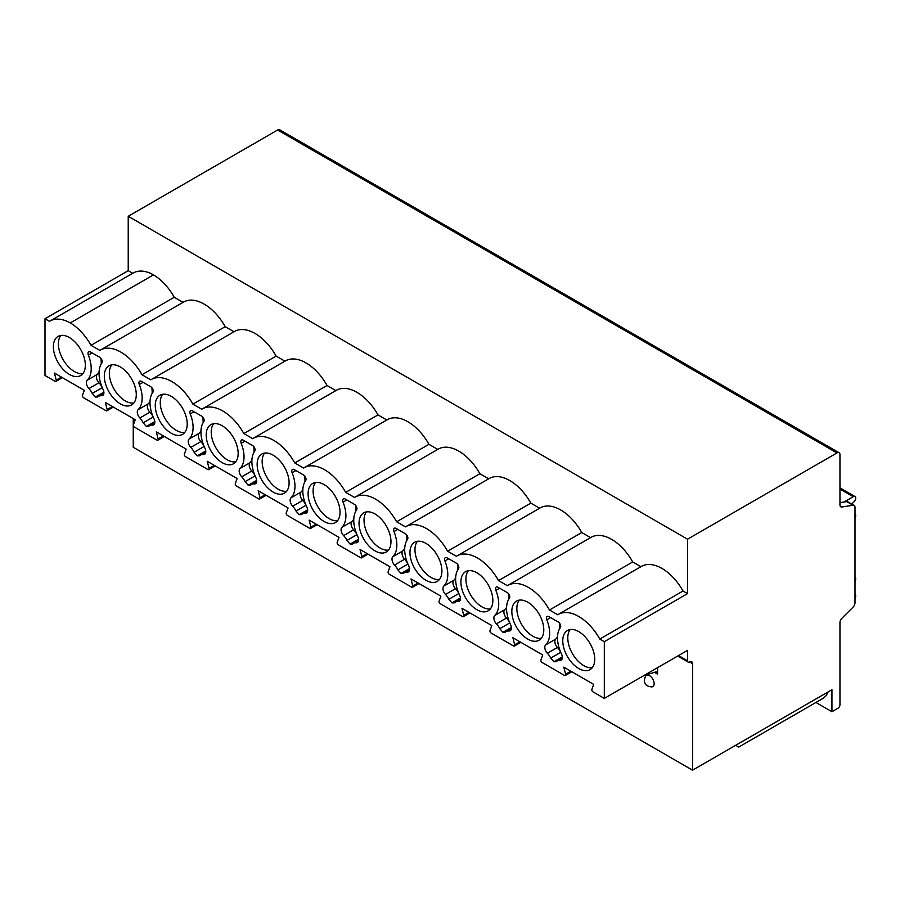 <?xml version="1.0" encoding="UTF-8"?>
<svg xmlns="http://www.w3.org/2000/svg" width="900" height="900" viewBox="0 0 900 900"><rect width="100%" height="100%" fill="white"/><g stroke="black" fill="none" stroke-linecap="round" stroke-linejoin="round"><path stroke-width="1.35" d="M677.678 656.044L688.129 662.085A2.835 1.643 120 0 1 687.544 660.78L687.544 650.351L604.316 698.4L604.316 641.666L687.544 593.617L687.544 539.201L128.227 216.281L128.227 270.697L132.727 273.296M688.129 662.085A2.835 1.643 120 0 0 689.546 661.939A4.252 2.453 -60 0 1 691.673 661.725A4.252 2.453 -60 0 1 692.561 663.671L692.561 770.186L831.938 689.726L831.938 711.72L837.956 708.244A2.835 1.643 120 0 0 839.959 704.768L839.959 622.62A4.252 2.453 -60 0 1 841.939 618.221L853.02 607.163A4.252 2.453 120 0 0 855 602.752L855 507.375A4.252 2.453 120 0 0 854.123 505.429A4.252 2.453 120 0 0 853.02 505.249L841.939 506.993A4.252 2.453 -60 0 1 840.836 506.812A4.252 2.453 -60 0 1 839.959 504.866L839.959 454.68A4.252 2.453 120 0 0 839.081 452.734A4.252 2.453 120 0 0 836.955 452.936L687.544 539.201M604.316 641.666L599.805 639.067L683.033 591.008L687.544 593.617M599.805 639.067A41.119 23.738 -120 0 0 558.191 614.452A41.119 23.738 -120 0 0 557.696 614.745L549.472 609.998A41.119 23.738 -120 0 0 507.848 585.383A41.119 23.738 -120 0 0 507.353 585.686L498.532 580.59A41.119 23.738 -120 0 0 456.907 555.975A41.119 23.738 -120 0 0 456.412 556.279L447.593 551.183A41.119 23.738 -120 0 0 405.979 526.567A41.119 23.738 -120 0 0 405.484 526.871L396.652 521.775A41.119 23.738 -120 0 0 355.039 497.16A41.119 23.738 -120 0 0 354.544 497.464L345.713 492.368A41.119 23.738 -120 0 0 304.099 467.752A41.119 23.738 -120 0 0 303.604 468.056L294.784 462.96A41.119 23.738 -120 0 0 253.159 438.345A41.119 23.738 -120 0 0 252.664 438.637L243.844 433.553A41.119 23.738 -120 0 0 202.219 408.938A41.119 23.738 -120 0 0 201.724 409.23L192.904 404.134A41.119 23.738 -120 0 0 151.279 379.519A41.119 23.738 -120 0 0 150.784 379.822L141.964 374.726A41.119 23.738 -120 0 0 100.339 350.111A41.119 23.738 -120 0 0 99.844 350.415L91.024 345.319A41.119 23.738 -120 0 0 70.267 322.92A41.119 23.738 -120 0 0 50.006 321.053A41.119 23.738 -120 0 0 49.511 321.356L45 318.746L45 375.48L55.091 381.308A1.699 0.979 -120 0 0 55.946 381.397A1.699 0.979 -120 0 0 56.227 380.126L61.459 377.111M604.316 698.4L593.021 691.875A1.699 0.979 -120 0 1 591.885 689.377L593.685 684.394L563.805 667.136L565.616 674.212L570.836 671.197M56.227 380.126L54.428 373.05L84.308 390.308L82.496 395.291A1.699 0.979 -120 0 0 83.644 397.789L106.031 410.715A1.699 0.979 -120 0 0 106.886 410.805A1.699 0.979 -120 0 0 107.168 409.534L105.367 402.457L135.248 419.715L133.436 424.699A1.699 0.979 -120 0 0 134.572 427.196L156.971 440.134A1.699 0.979 -120 0 0 157.826 440.213A1.699 0.979 -120 0 0 158.107 438.941L156.308 431.865L186.188 449.123L184.376 454.106A1.699 0.979 -120 0 0 185.513 456.604L207.911 469.541A1.699 0.979 -120 0 0 208.755 469.62A1.699 0.979 -120 0 0 209.047 468.349L207.236 461.284L237.116 478.53L235.316 483.514A1.699 0.979 -120 0 0 236.453 486.022L258.851 498.949A1.699 0.979 -120 0 0 259.695 499.027A1.699 0.979 -120 0 0 259.988 497.756L258.176 490.691L288.056 507.938L286.256 512.921A1.699 0.979 -120 0 0 287.392 515.43L309.791 528.356A1.699 0.979 -120 0 0 310.635 528.435A1.699 0.979 -120 0 0 310.928 527.164L309.116 520.099L338.996 537.345L337.196 542.34A1.699 0.979 -120 0 0 338.332 544.837L360.72 557.764A1.699 0.979 -120 0 0 361.575 557.854A1.699 0.979 -120 0 0 361.856 556.582L360.056 549.506L389.936 566.752L388.136 571.748A1.699 0.979 -120 0 0 389.272 574.245L411.66 587.171A1.699 0.979 -120 0 0 412.515 587.261A1.699 0.979 -120 0 0 412.796 585.99L410.996 578.914L440.876 596.16L439.065 601.155A1.699 0.979 -120 0 0 440.201 603.653L462.6 616.579A1.699 0.979 -120 0 0 463.455 616.669A1.699 0.979 -120 0 0 463.736 615.398L461.936 608.321L491.816 625.579L490.005 630.562A1.699 0.979 -120 0 0 491.141 633.06L513.54 645.986A1.699 0.979 -120 0 0 514.395 646.076A1.699 0.979 -120 0 0 514.676 644.805L512.876 637.729L542.756 654.986L540.945 659.97A1.699 0.979 -120 0 0 542.081 662.467L564.48 675.405A1.699 0.979 -120 0 0 565.324 675.484A1.699 0.979 -120 0 0 565.616 674.212M511.83 611.426A22.601 13.05 -120 0 0 521.696 634.174A22.601 13.05 -120 0 0 539.111 640.226A22.601 13.05 -120 0 0 543.791 629.876A22.601 13.05 -120 0 0 533.925 607.14A22.601 13.05 -120 0 0 516.51 601.087A22.601 13.05 -120 0 0 511.83 611.426M460.89 582.019A22.601 13.05 -120 0 0 470.756 604.766A22.601 13.05 -120 0 0 488.171 610.819A22.601 13.05 -120 0 0 492.851 600.469A22.601 13.05 -120 0 0 482.985 577.732A22.601 13.05 -120 0 0 465.57 571.669A22.601 13.05 -120 0 0 460.89 582.019M409.95 552.611A22.601 13.05 -120 0 0 419.816 575.347A22.601 13.05 -120 0 0 437.231 581.411A22.601 13.05 -120 0 0 441.911 571.061A22.601 13.05 -120 0 0 432.045 548.314A22.601 13.05 -120 0 0 414.63 542.261A22.601 13.05 -120 0 0 409.95 552.611M359.021 523.204A22.601 13.05 -120 0 0 368.876 545.94A22.601 13.05 -120 0 0 386.291 552.004A22.601 13.05 -120 0 0 390.971 541.654A22.601 13.05 -120 0 0 381.116 518.906A22.601 13.05 -120 0 0 363.701 512.854A22.601 13.05 -120 0 0 359.021 523.204M308.081 493.796A22.601 13.05 -120 0 0 317.947 516.533A22.601 13.05 -120 0 0 335.363 522.585A22.601 13.05 -120 0 0 340.043 512.246A22.601 13.05 -120 0 0 330.176 489.499A22.601 13.05 -120 0 0 312.761 483.446A22.601 13.05 -120 0 0 308.081 493.796M257.141 464.377A22.601 13.05 -120 0 0 267.007 487.125A22.601 13.05 -120 0 0 284.423 493.178A22.601 13.05 -120 0 0 289.103 482.839A22.601 13.05 -120 0 0 279.236 460.091A22.601 13.05 -120 0 0 261.821 454.039A22.601 13.05 -120 0 0 257.141 464.377M206.201 434.97A22.601 13.05 -120 0 0 216.067 457.718A22.601 13.05 -120 0 0 233.482 463.77A22.601 13.05 -120 0 0 238.162 453.431A22.601 13.05 -120 0 0 228.296 430.684A22.601 13.05 -120 0 0 210.881 424.631A22.601 13.05 -120 0 0 206.201 434.97M155.261 405.562A22.601 13.05 -120 0 0 165.127 428.31A22.601 13.05 -120 0 0 182.542 434.363A22.601 13.05 -120 0 0 187.222 424.012A22.601 13.05 -120 0 0 177.356 401.276A22.601 13.05 -120 0 0 159.941 395.224A22.601 13.05 -120 0 0 155.261 405.562M104.321 376.155A22.601 13.05 -120 0 0 114.188 398.902A22.601 13.05 -120 0 0 131.602 404.955A22.601 13.05 -120 0 0 136.282 394.605A22.601 13.05 -120 0 0 126.416 371.869A22.601 13.05 -120 0 0 109.001 365.805A22.601 13.05 -120 0 0 104.321 376.155M53.381 346.748A22.601 13.05 -120 0 0 63.248 369.495A22.601 13.05 -120 0 0 80.663 375.548A22.601 13.05 -120 0 0 85.343 365.197A22.601 13.05 -120 0 0 75.476 342.461A22.601 13.05 -120 0 0 58.061 336.397A22.601 13.05 -120 0 0 53.381 346.748M562.77 640.834A22.601 13.05 -120 0 0 572.636 663.581A22.601 13.05 -120 0 0 590.051 669.634A22.601 13.05 -120 0 0 594.731 659.284A22.601 13.05 -120 0 0 584.865 636.548A22.601 13.05 -120 0 0 567.45 630.495A22.601 13.05 -120 0 0 562.77 640.834M562.331 657.934L557.168 660.915A11.34 6.548 -120 0 1 559.778 660.409A5.872 3.397 -120 0 0 561.139 660.15A5.872 3.397 -120 0 0 561.521 654.097A28.361 16.38 -120 0 1 560.351 627.604A3.544 2.047 -120 0 0 560.385 624.712A3.544 2.047 -120 0 0 558.202 621.99L548.966 616.658A3.544 2.047 -120 0 0 547.189 616.477A3.544 2.047 -120 0 0 546.806 619.785L550.597 617.602M556.178 661.658L553.86 661.725L550.699 658.102A11.34 6.548 -120 0 0 547.38 653.254A5.872 3.397 -120 0 1 545.636 644.929A28.361 16.38 -120 0 0 546.806 619.785M557.168 660.915A11.34 6.548 -120 0 0 556.47 661.433M511.391 628.526L506.228 631.508A11.34 6.548 -120 0 1 508.849 631.001A5.872 3.397 -120 0 0 510.199 630.742A5.872 3.397 -120 0 0 510.581 624.69A28.361 16.38 -120 0 1 509.423 598.196A3.544 2.047 -120 0 0 509.445 595.305A3.544 2.047 -120 0 0 507.262 592.582L498.026 587.25A3.544 2.047 -120 0 0 496.249 587.07A3.544 2.047 -120 0 0 495.866 590.377L499.657 588.184M505.238 632.25L502.92 632.306L499.759 628.695A11.34 6.548 -120 0 0 496.44 623.846A5.872 3.397 -120 0 1 494.707 615.521A28.361 16.38 -120 0 0 495.866 590.377M506.228 631.508A11.34 6.548 -120 0 0 505.53 632.025M460.463 599.107L455.287 602.1A11.34 6.548 -120 0 1 457.909 601.594A5.872 3.397 -120 0 0 459.259 601.335A5.872 3.397 -120 0 0 459.641 595.283A28.361 16.38 -120 0 1 458.483 568.789A3.544 2.047 -120 0 0 458.505 565.898A3.544 2.047 -120 0 0 456.322 563.175L447.086 557.842A3.544 2.047 -120 0 0 445.309 557.663A3.544 2.047 -120 0 0 444.926 560.97L448.718 558.776M454.298 602.842L451.98 602.899L448.819 599.288A11.34 6.548 -120 0 0 445.5 594.428A5.872 3.397 -120 0 1 443.767 586.114A28.361 16.38 -120 0 0 444.926 560.97M455.287 602.1A11.34 6.548 -120 0 0 454.59 602.617M409.522 569.7L404.348 572.692A11.34 6.548 -120 0 1 406.969 572.186A5.872 3.397 -120 0 0 408.319 571.928A5.872 3.397 -120 0 0 408.713 565.875A28.361 16.38 -120 0 1 407.543 539.381A3.544 2.047 -120 0 0 407.565 536.479A3.544 2.047 -120 0 0 405.382 533.767L396.146 528.424A3.544 2.047 -120 0 0 394.369 528.255A3.544 2.047 -120 0 0 393.998 531.562L397.777 529.369M403.358 573.424L401.051 573.491L397.879 569.88A11.34 6.548 -120 0 0 394.56 565.02A5.872 3.397 -120 0 1 392.827 556.706A28.361 16.38 -120 0 0 393.998 531.562M404.348 572.692A11.34 6.548 -120 0 0 403.65 573.21M358.582 540.293L353.407 543.274A11.34 6.548 -120 0 1 356.029 542.779A5.872 3.397 -120 0 0 357.39 542.509A5.872 3.397 -120 0 0 357.772 536.467A28.361 16.38 -120 0 1 356.603 509.974A3.544 2.047 -120 0 0 356.625 507.071A3.544 2.047 -120 0 0 354.442 504.349L345.206 499.016A3.544 2.047 -120 0 0 343.44 498.848A3.544 2.047 -120 0 0 343.058 502.144L346.838 499.961M352.429 544.016L350.111 544.084L346.939 540.461A11.34 6.548 -120 0 0 343.631 535.613A5.872 3.397 -120 0 1 341.887 527.299A28.361 16.38 -120 0 0 343.058 502.144M353.407 543.274A11.34 6.548 -120 0 0 352.71 543.791M307.642 510.885L302.468 513.866A11.34 6.548 -120 0 1 305.089 513.371A5.872 3.397 -120 0 0 306.45 513.101A5.872 3.397 -120 0 0 306.832 507.049A28.361 16.38 -120 0 1 305.662 480.566A3.544 2.047 -120 0 0 305.685 477.664A3.544 2.047 -120 0 0 303.514 474.941L294.266 469.609A3.544 2.047 -120 0 0 292.5 469.429A3.544 2.047 -120 0 0 292.118 472.736L295.909 470.554M301.489 514.609L299.171 514.676L296.01 511.054A11.34 6.548 -120 0 0 292.691 506.205A5.872 3.397 -120 0 1 290.947 497.88A28.361 16.38 -120 0 0 292.118 472.736M302.468 513.866A11.34 6.548 -120 0 0 301.77 514.384M256.702 481.478L251.539 484.459A11.34 6.548 -120 0 1 254.149 483.952A5.872 3.397 -120 0 0 255.51 483.694A5.872 3.397 -120 0 0 255.893 477.641A28.361 16.38 -120 0 1 254.722 451.159A3.544 2.047 -120 0 0 254.745 448.256A3.544 2.047 -120 0 0 252.574 445.534L243.326 440.201A3.544 2.047 -120 0 0 241.56 440.021A3.544 2.047 -120 0 0 241.178 443.329L244.969 441.146M250.549 485.201L248.231 485.269L245.07 481.646A11.34 6.548 -120 0 0 241.751 476.798A5.872 3.397 -120 0 1 240.007 468.473A28.361 16.38 -120 0 0 241.178 443.329M251.539 484.459A11.34 6.548 -120 0 0 250.83 484.976M205.763 452.07L200.599 455.051A11.34 6.548 -120 0 1 203.209 454.545A5.872 3.397 -120 0 0 204.57 454.286A5.872 3.397 -120 0 0 204.953 448.234A28.361 16.38 -120 0 1 203.782 421.74A3.544 2.047 -120 0 0 203.816 418.849A3.544 2.047 -120 0 0 201.634 416.126L192.398 410.794A3.544 2.047 -120 0 0 190.62 410.614A3.544 2.047 -120 0 0 190.237 413.921L194.029 411.739M199.609 455.794L197.291 455.861L194.13 452.239A11.34 6.548 -120 0 0 190.811 447.39A5.872 3.397 -120 0 1 189.067 439.065A28.361 16.38 -120 0 0 190.237 413.921M200.599 455.051A11.34 6.548 -120 0 0 199.901 455.569M154.822 422.662L149.659 425.644A11.34 6.548 -120 0 1 152.28 425.137A5.872 3.397 -120 0 0 153.63 424.879A5.872 3.397 -120 0 0 154.013 418.826A28.361 16.38 -120 0 1 152.854 392.332A3.544 2.047 -120 0 0 152.876 389.441A3.544 2.047 -120 0 0 150.694 386.719L141.457 381.386A3.544 2.047 -120 0 0 139.68 381.206A3.544 2.047 -120 0 0 139.297 384.514L143.089 382.331M148.669 426.386L146.351 426.454L143.19 422.831A11.34 6.548 -120 0 0 139.871 417.983A5.872 3.397 -120 0 1 138.139 409.657A28.361 16.38 -120 0 0 139.297 384.514M149.659 425.644A11.34 6.548 -120 0 0 148.961 426.161M103.894 393.244L98.719 396.236A11.34 6.548 -120 0 1 101.34 395.73A5.872 3.397 -120 0 0 102.69 395.471A5.872 3.397 -120 0 0 103.073 389.419A28.361 16.38 -120 0 1 101.914 362.925A3.544 2.047 -120 0 0 101.936 360.034A3.544 2.047 -120 0 0 99.754 357.311L90.517 351.979A3.544 2.047 -120 0 0 88.74 351.799A3.544 2.047 -120 0 0 88.358 355.106L92.149 352.912M97.729 396.979L95.411 397.035L92.25 393.424A11.34 6.548 -120 0 0 88.931 388.575A5.872 3.397 -120 0 1 87.199 380.25A28.361 16.38 -120 0 0 88.358 355.106M98.719 396.236A11.34 6.548 -120 0 0 98.021 396.754M570.24 629.528A22.601 13.05 -120 0 0 567.788 637.942A22.601 13.05 -120 0 0 576.034 658.856A22.601 13.05 -120 0 0 592.279 667.699M519.3 600.12A22.601 13.05 -120 0 0 516.847 608.535A22.601 13.05 -120 0 0 525.105 629.449A22.601 13.05 -120 0 0 541.339 638.291M468.36 570.712A22.601 13.05 -120 0 0 465.907 579.127A22.601 13.05 -120 0 0 474.165 600.041A22.601 13.05 -120 0 0 490.399 608.884M417.42 541.305A22.601 13.05 -120 0 0 414.968 549.72A22.601 13.05 -120 0 0 423.225 570.634A22.601 13.05 -120 0 0 439.459 579.476M366.48 511.897A22.601 13.05 -120 0 0 364.027 520.301A22.601 13.05 -120 0 0 372.285 541.226A22.601 13.05 -120 0 0 388.519 550.069M315.551 482.49A22.601 13.05 -120 0 0 313.088 490.894A22.601 13.05 -120 0 0 321.345 511.819A22.601 13.05 -120 0 0 337.579 520.65M264.611 453.082A22.601 13.05 -120 0 0 262.148 461.486A22.601 13.05 -120 0 0 270.405 482.411A22.601 13.05 -120 0 0 286.65 491.243M213.671 423.664A22.601 13.05 -120 0 0 211.219 432.079A22.601 13.05 -120 0 0 219.465 453.004A22.601 13.05 -120 0 0 235.71 461.835M162.731 394.256A22.601 13.05 -120 0 0 160.279 402.671A22.601 13.05 -120 0 0 168.536 423.585A22.601 13.05 -120 0 0 184.77 432.428M111.791 364.849A22.601 13.05 -120 0 0 109.339 373.264A22.601 13.05 -120 0 0 117.596 394.178A22.601 13.05 -120 0 0 133.83 403.02M60.851 335.441A22.601 13.05 -120 0 0 58.399 343.856A22.601 13.05 -120 0 0 66.656 364.77A22.601 13.05 -120 0 0 82.89 373.613M91.024 345.319L174.251 297.27L183.06 302.355M70.267 322.92L153.495 274.871A41.119 23.738 60 0 1 174.251 297.27M153.495 274.871A41.119 23.738 -120 0 0 133.234 273.004L50.006 321.053M45 318.746L128.227 270.697M683.033 591.008A41.119 23.738 -120 0 0 641.419 566.404L558.191 614.452M549.472 609.998L632.7 561.949L640.901 566.696M632.7 561.949A41.119 23.738 -120 0 0 591.075 537.334L507.848 585.383M498.532 580.59L581.76 532.541L590.569 537.626M581.76 532.541A41.119 23.738 -120 0 0 540.135 507.926L456.907 555.975M447.593 551.183L530.82 503.134L539.629 508.219M530.82 503.134A41.119 23.738 -120 0 0 489.195 478.519L405.979 526.567M396.652 521.775L479.88 473.726L488.689 478.811M479.88 473.726A41.119 23.738 -120 0 0 438.266 449.111L355.039 497.16M345.713 492.368L428.94 444.319L437.76 449.404M428.94 444.319A41.119 23.738 -120 0 0 387.326 419.704L304.099 467.752M294.784 462.96L378 414.911L386.82 419.996M378 414.911A41.119 23.738 -120 0 0 336.386 390.296L253.159 438.345M243.844 433.553L327.071 385.493L335.88 390.589M327.071 385.493A41.119 23.738 -120 0 0 285.446 360.877L202.219 408.938M192.904 404.134L276.131 356.085L284.94 361.181M276.131 356.085A41.119 23.738 -120 0 0 234.506 331.47L151.279 379.519M141.964 374.726L225.191 326.678L234 331.762M225.191 326.678A41.119 23.738 -120 0 0 183.566 302.062L100.339 350.111M692.561 770.186L133.245 447.266L133.245 418.556M839.081 452.734L279.754 129.814A4.252 2.453 120 0 0 277.627 130.016L128.227 216.281M657.562 667.665L657.562 674.123A4.252 2.453 -60 0 0 656.685 672.176A4.252 2.453 -60 0 0 655.234 672.086L643.635 675.697M654.143 683.629A6.503 3.746 -120 0 0 650.756 676.553A6.503 3.746 -120 0 0 645.581 676.001L644.321 679.916C644.355 684.281 646.864 686.61 651.881 686.891A6.503 3.746 -120 0 0 654.143 683.629M737.606 746.404L738.742 747.067L822.679 698.569A32.614 18.832 -120 0 0 828.034 691.976M831.938 711.72L815.918 702.472M738.742 747.067L735.671 745.301M851.715 504.034L853.954 501.93A3.544 2.047 120 0 0 854.966 496.53A3.544 2.047 120 0 0 853.2 496.71L843.975 502.031M855 517.939A3.544 2.047 120 0 0 855 513.923M855 581.153A3.544 2.047 120 0 0 855 577.136M855 598.523A3.544 2.047 120 0 0 855 594.506M854.123 505.429L847.8 501.772A4.252 2.453 120 0 0 846.709 501.604L839.959 502.661M553.86 661.725L562.32 656.831M557.528 636.761A28.361 16.38 60 0 1 555.671 639.135A5.872 3.397 -120 0 0 557.404 647.46A11.34 6.548 60 0 1 560.7 652.275M559.327 622.946A28.361 16.38 60 0 1 559.665 628.65M502.92 632.306L511.38 627.424M506.588 607.354A28.361 16.38 60 0 1 504.731 609.727A5.872 3.397 -120 0 0 506.464 618.053A11.34 6.548 60 0 1 509.76 622.856M508.387 593.539A28.361 16.38 60 0 1 508.725 599.242M451.98 602.899L460.44 598.016M455.647 577.946A28.361 16.38 60 0 1 453.791 580.32A5.872 3.397 -120 0 0 455.535 588.645A11.34 6.548 60 0 1 458.831 593.449M457.447 564.131A28.361 16.38 60 0 1 457.785 569.835M401.051 573.491L409.511 568.609M404.707 548.539A28.361 16.38 60 0 1 402.851 550.913A5.872 3.397 -120 0 0 404.595 559.238A11.34 6.548 60 0 1 407.891 564.041M406.507 534.712A28.361 16.38 60 0 1 406.845 540.428M350.111 544.084L358.571 539.201M353.767 519.131A28.361 16.38 60 0 1 351.911 521.505A5.872 3.397 -120 0 0 353.655 529.83A11.34 6.548 60 0 1 356.951 534.634L346.939 540.461M355.567 505.305A28.361 16.38 60 0 1 355.916 511.02M299.171 514.676L307.631 509.794M302.827 489.724A28.361 16.38 60 0 1 300.971 492.098A5.872 3.397 -120 0 0 302.715 500.411A11.34 6.548 60 0 1 306.011 505.226M304.627 475.897A28.361 16.38 60 0 1 304.976 481.601M248.231 485.269L256.691 480.386M251.899 460.316A28.361 16.38 60 0 1 250.042 462.69A5.872 3.397 -120 0 0 251.775 471.004A11.34 6.548 60 0 1 255.071 475.819M253.699 446.49A28.361 16.38 60 0 1 254.036 452.194M197.291 455.861L205.751 450.979M200.959 430.909A28.361 16.38 60 0 1 199.102 433.282A5.872 3.397 -120 0 0 200.835 441.596A11.34 6.548 60 0 1 204.131 446.411M202.759 417.082A28.361 16.38 60 0 1 203.096 422.786M146.351 426.454L154.811 421.56M150.019 401.49A28.361 16.38 60 0 1 148.162 403.864A5.872 3.397 -120 0 0 149.906 412.189A11.34 6.548 60 0 1 153.203 417.004M151.819 387.675A28.361 16.38 60 0 1 152.156 393.379M95.411 397.035L103.871 392.152M99.079 372.082A28.361 16.38 60 0 1 97.222 374.456A5.872 3.397 -120 0 0 98.966 382.781A11.34 6.548 60 0 1 102.263 387.585M100.879 358.267A28.361 16.38 60 0 1 101.216 363.971M687.544 660.78L678.51 655.571M107.168 409.534L112.388 406.519M158.107 438.941L163.328 435.926M209.047 468.349L214.268 465.334M259.988 497.756L265.207 494.741M310.928 527.164L316.147 524.149M361.856 556.582L367.088 553.567M412.796 585.99L418.027 582.975M463.736 615.398L468.956 612.383M514.676 644.805L519.896 641.79M692.561 663.671L689.546 661.939M654.457 672.334L657.562 674.123M853.2 496.71L839.959 489.071M841.939 506.993L840.139 505.957M853.02 505.249L846.709 501.604M836.955 452.936L277.627 130.016M559.778 660.409L562.039 659.104M550.699 658.102L560.711 652.32M547.38 653.254L557.404 647.46M545.636 644.929L555.671 639.135M508.849 631.001L511.099 629.696M499.759 628.695L509.771 622.913M496.44 623.846L506.464 618.053M494.707 615.521L504.731 609.727M457.909 601.594L460.17 600.289M448.819 599.288L458.831 593.505M445.5 594.428L455.535 588.645M443.767 586.114L453.791 580.32M406.969 572.186L409.23 570.881M397.879 569.88L407.902 564.097M394.56 565.02L404.595 559.238M392.827 556.706L402.851 550.913M356.029 542.779L358.29 541.474M343.631 535.613L353.655 529.83M341.887 527.299L351.911 521.505M305.089 513.371L307.35 512.066M296.01 511.054L306.022 505.271M292.691 506.205L302.715 500.411M290.947 497.88L300.971 492.098M254.149 483.952L256.41 482.647M245.07 481.646L255.083 475.864M241.751 476.798L251.775 471.004M240.007 468.473L250.042 462.69M203.209 454.545L205.47 453.24M194.13 452.239L204.143 446.456M190.811 447.39L200.835 441.596M189.067 439.065L199.102 433.282M152.28 425.137L154.53 423.832M143.19 422.831L153.203 417.049M139.871 417.983L149.906 412.189M138.139 409.657L148.162 403.864M101.34 395.73L103.601 394.425M92.25 393.424L102.263 387.641M88.931 388.575L98.966 382.781M87.199 380.25L97.222 374.456M62.415 377.662L55.946 381.397M113.355 407.07L106.886 410.805M164.284 436.478L157.826 440.213M215.224 465.885L208.755 469.62M266.164 495.293L259.695 499.027M317.104 524.711L310.635 528.435M368.044 554.119L361.575 557.854M418.984 583.526L412.515 587.261M469.912 612.934L463.455 616.669M520.852 642.341L514.395 646.076M571.793 671.749L565.324 675.484M839.959 487.868L854.966 496.53"/></g></svg>
